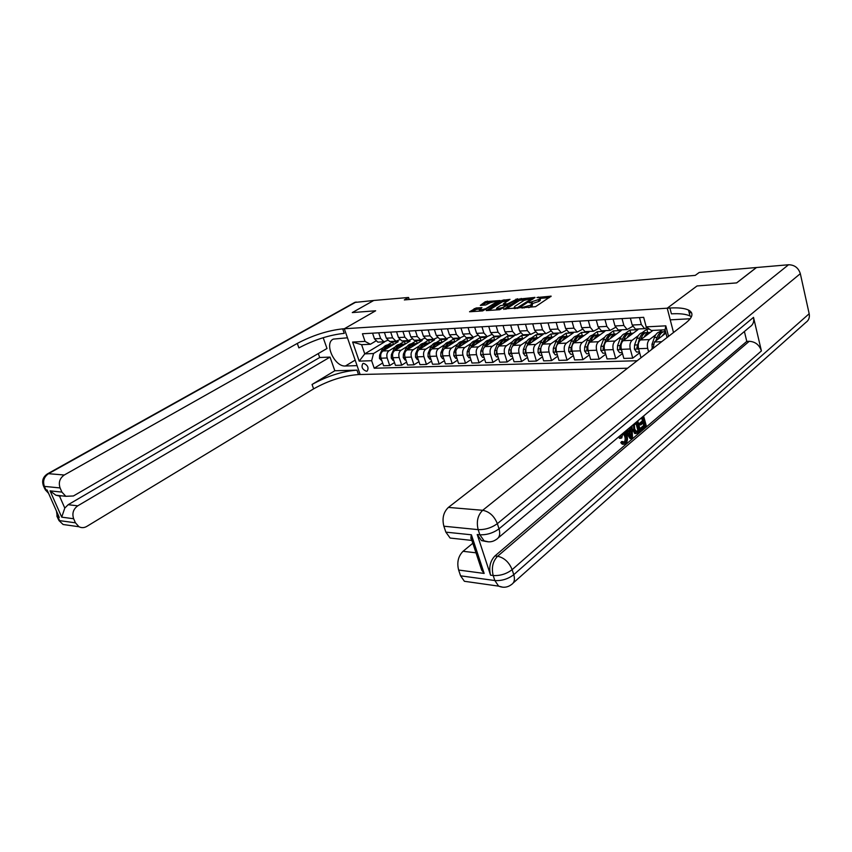 <?xml version="1.0" encoding="UTF-8"?>
<svg xmlns="http://www.w3.org/2000/svg" width="852" height="852" viewBox="0 0 852 852"><rect width="100%" height="100%" fill="white"/><g stroke="black" fill="none" stroke-linecap="round" stroke-linejoin="round"><path stroke-width="1.28" d="M520.955 307.86L535.557 306.667L551.159 296.155L536.93 297.518L540.328 297.859L539.71 299.201L529.007 302.652L532.372 303.003L530.445 305.218L520.955 307.86M366.371 371.259L367.191 371.057C368.98 367.745 367.808 365.178 363.666 363.367L362.867 363.57C361.067 366.871 362.238 369.438 366.371 371.259M476.108 307.987L469.537 311.768L482.647 310.916L500.145 300.522L485.331 301.672L480.304 305.378L485.704 304.973L490.23 302.726L496.599 301.182L496.002 302.29L485.778 308.712L479.378 310.277L481.944 307.625L476.108 307.987L476.534 309.34L471.827 311.683M354.656 302.46L373.708 300.479L352.27 312.577L375.657 310.778L352.323 312.577L373.751 300.468L408.555 297.476L404.327 299.925L695.243 275.377L699.236 272.448L756.416 267.517L736.607 282.896L697.043 285.952L667.233 308.2L342.696 328.861C327.871 330.48 312.727 335.337 297.284 343.42L64.273 475.011C59.715 478.228 58.319 482.541 60.087 487.951L44.379 486.385L45.912 489.836L47.073 489.964L59.267 517.398L58.096 517.239L59.608 520.636L75.445 522.819L73.645 518.74L61.727 517.153L50.066 490.869L55.87 495.214L59.502 496.066L64.795 508.069L68.171 504.703L77.745 505.832C73.272 509.113 71.909 513.415 73.645 518.74M355.156 360.108L345.411 365.998C334.517 367.042 323.728 343.132 333.356 339.096L347.456 337.807L344.325 328.755L375.657 310.778L344.325 328.755L360.14 374.507L627.541 368.224M503.713 308.935L519.358 307.817L535.013 297.412L519.209 299.041L503.851 309.414M499.762 309.702L486.29 310.586L502.052 300.373L509.986 299.361L503.532 303.727L507.483 303.908L517.654 298.743L499.762 309.702M486.162 541.521L481.476 540.573L477.216 534.513L479.857 534.79L478.164 529.635L443.871 526.216C441.932 518.453 443.445 512.18 448.397 507.409L482.69 510.295L788.547 264.759L756.491 267.517L736.682 282.896L697.043 285.952L667.233 308.2L673.517 332.514M667.073 337.52L665.071 329.809L651.354 330.48L646.199 326.859L643.675 317.338L362.441 333.76L365.039 341.396L370.386 344.261L361.61 344.687L364.762 353.878L373.538 353.516L383.272 347.605M646.199 326.859L665.806 325.837L668.543 336.38M637.189 360.737L374.209 368.234L371.632 360.705L359.193 361.142L352.611 342.046L365.039 341.396M409.226 299.51L408.555 297.476M653.079 348.393L654.389 341.993L665.923 333.089M654.389 341.993L661.706 341.684M384.742 341.822L364.762 353.878L359.193 361.142M387.713 344.911L392.591 341.95L393.464 344.559M394.508 362.558L389.726 365.551L383.581 365.732L381.025 358.191C380.216 355.018 380.855 352.622 382.921 350.992L398.203 341.673L392.591 341.95M389.726 365.551L387.17 357.957C386.361 354.773 386.989 352.366 389.066 350.726L395.051 347.062M399.481 344.346L404.349 341.364L405.243 344.048M406.606 362.1L401.718 365.188L395.456 365.37L392.9 357.744C392.09 354.549 392.719 352.121 394.795 350.481L410.078 341.077L404.349 341.364M401.718 365.188L399.162 357.52C398.353 354.304 398.992 351.865 401.058 350.215L407.064 346.498M411.473 343.771L416.351 340.757L417.256 343.526C414.86 343.431 412.869 344.666 411.314 347.222M418.939 361.642L413.965 364.816L407.565 365.007L405.009 357.308C404.199 354.07 404.828 351.62 406.905 349.959L422.187 340.47L416.351 340.757M413.965 364.816L411.399 357.063C410.589 353.814 411.228 351.354 413.295 349.693L419.322 345.923M423.71 343.186L428.588 340.15L429.483 342.93M431.538 361.163L426.447 364.432L419.93 364.635L417.363 356.85C416.553 353.58 417.192 351.109 419.259 349.437L434.552 339.852L428.588 340.15M426.447 364.432L423.891 356.605C423.082 353.324 423.721 350.832 425.787 349.15L431.826 345.348M436.192 342.589L441.07 339.522L441.964 342.323M444.393 360.673L439.195 364.049L432.539 364.251L429.983 356.381C429.174 353.079 429.802 350.587 431.868 348.894L447.151 339.213L441.07 339.522M439.195 364.049L436.639 356.136C435.83 352.813 436.469 350.31 438.535 348.606L444.595 344.751M448.94 341.982L453.807 338.883L454.702 341.705M457.513 360.172L452.22 363.644L445.415 363.857L442.859 355.912C442.05 352.568 442.678 350.044 444.744 348.34L460.016 338.574L453.807 338.883M452.22 363.644L449.664 355.657C448.855 352.302 449.483 349.767 451.549 348.053L457.63 344.144M461.944 341.364L466.811 338.233L467.705 341.077M470.922 359.65L465.512 363.24L458.557 363.453L456.012 355.422C455.202 352.046 455.831 349.501 457.897 347.776L473.158 337.914L466.811 338.233M465.512 363.24L462.955 355.167C462.146 351.78 462.774 349.213 464.841 347.478L470.932 343.516M475.224 340.736L480.091 337.573L480.986 340.438M484.618 359.118L479.08 362.835L471.987 363.048L469.431 354.933C468.632 351.525 469.26 348.947 471.326 347.201L486.567 337.243L480.091 337.573M479.08 362.835L476.534 354.666C475.725 351.237 476.353 348.649 478.419 346.892L484.522 342.887M488.792 340.086L493.649 336.891L494.543 339.799M498.601 358.575L492.957 362.409L485.704 362.632L483.159 354.421C482.349 350.981 482.977 348.372 485.044 346.615L500.262 336.561L493.649 336.891M492.957 362.409L490.401 354.155C489.602 350.694 490.23 348.074 492.286 346.306L498.409 342.238M502.637 339.426L507.494 336.199L508.388 339.139M512.904 358.01L507.132 361.983L499.719 362.207L497.174 353.91C496.365 350.428 496.993 347.786 499.048 346.008L514.246 335.858L507.494 336.199M507.132 361.983L504.586 353.633C503.777 350.129 504.405 347.488 506.461 345.699L512.595 341.567M516.791 338.745L521.637 335.486L522.532 338.478M527.516 357.425L521.616 361.536L514.044 361.77L511.498 353.378C510.689 349.852 511.317 347.201 513.373 345.401L528.538 335.145L521.637 335.486M521.616 361.536L519.07 353.101C518.272 349.554 518.889 346.881 520.945 345.071L527.1 340.885M531.254 338.063L536.089 334.761L536.984 337.797M542.458 356.828L536.419 361.088L528.677 361.323L526.142 352.834C525.343 349.277 525.961 346.583 528.016 344.772L543.139 334.41L536.089 334.761M536.419 361.088L533.885 352.558C533.086 348.969 533.714 346.263 535.759 344.442L541.915 340.193M546.036 337.349L550.861 334.027L551.766 337.115M557.74 356.211L551.563 360.63L543.651 360.865L541.116 352.291C540.317 348.681 540.935 345.965 542.99 344.133L558.071 333.664L550.861 334.027M551.563 360.63L549.039 351.993C548.241 348.372 548.858 345.635 550.903 343.793L557.08 339.479M561.148 336.636L565.962 333.27L566.868 336.423M573.375 355.582L567.059 360.151L558.955 360.396L556.431 351.727C555.632 348.074 556.26 345.326 558.294 343.473L573.332 332.898L565.962 333.27M567.059 360.151L564.535 351.418C563.736 347.754 564.365 344.996 566.399 343.122L572.576 338.745M576.602 335.901L581.405 332.493L582.321 335.709M589.371 354.922L582.906 359.672L574.621 359.927L572.107 351.141C571.309 347.456 571.926 344.677 573.96 342.802L588.945 332.12L581.405 332.493M582.906 359.672L580.393 350.843C579.605 347.126 580.223 344.336 582.246 342.451L588.434 337.999M592.417 335.145L597.199 331.705L598.104 334.953M605.74 354.24L599.126 359.182L590.649 359.438L588.136 350.555C587.347 346.828 587.965 344.006 589.989 342.11L604.909 331.322L597.199 331.705M599.126 359.182L596.624 350.236C595.836 346.487 596.443 343.654 598.466 341.748L604.664 337.232M608.594 334.378L613.355 330.895L614.26 334.186M622.503 353.537L615.73 358.671L607.05 358.937L604.547 349.948C603.759 346.178 604.377 343.324 606.39 341.407L621.246 330.501L613.355 330.895M615.73 358.671L613.238 349.629C612.45 345.827 613.067 342.973 615.08 341.045L621.278 336.444M625.144 333.59L629.894 330.065L630.789 333.388C627.977 333.047 625.762 334.868 624.165 338.862L625.73 338.798M639.671 352.813L632.738 358.159L623.845 358.426L621.353 349.331C620.565 345.507 621.183 342.632 623.185 340.693L637.967 329.66L629.894 330.065M632.738 358.159L630.256 349C629.468 345.156 630.075 342.259 632.077 340.31L638.286 335.635M642.088 332.781L646.817 329.223L647.701 332.546M649.384 329.096L646.817 329.223M641.002 357.765L638.563 348.692C637.786 344.826 638.393 341.918 640.384 339.959L652.983 330.406M648.606 351.855L647.68 348.362C646.902 344.464 647.509 341.535 649.49 339.565L655.71 334.815M659.448 331.95L662.057 329.958M647.243 327.583L644.581 328.648L641.343 324.559L639.49 317.583M632.674 326.359L627.136 329.522L623.888 325.485L622.024 318.595M615.485 327.392L610.107 330.384L606.837 326.401L604.963 319.596M598.711 328.382L593.482 331.226L590.202 327.296L588.317 320.565M582.331 329.351L577.241 332.046L573.95 328.158L572.054 321.513M566.324 330.288L561.372 332.844L558.071 329.01L556.175 322.439M550.69 331.194L545.866 333.633L542.554 329.841L540.647 323.355M535.407 332.078L530.7 334.399L527.388 330.651L525.482 324.239M520.476 332.93L515.886 335.145L512.553 331.449L510.646 325.102M505.864 333.771L501.381 335.88L498.058 332.216L496.141 325.954M491.572 334.58L487.206 336.593L483.861 332.983L481.955 326.774M477.599 335.368L473.329 337.296L469.984 333.718L468.067 327.594M463.914 336.135L459.75 337.988L456.406 334.453L454.489 328.382M450.527 336.891L446.448 338.659L443.104 335.155L441.187 329.16M437.417 337.626L433.434 339.32L430.09 335.858L428.162 329.916M424.573 338.34L420.686 339.959L417.331 336.54L415.414 330.661M412.006 339.032L408.193 340.587L404.849 337.211L402.921 331.396M399.684 339.714L395.956 341.215L392.612 337.861L390.685 332.11M387.617 340.385L383.964 341.812L380.62 338.5L378.693 332.812M375.785 341.034L370.386 344.261M664.539 329.83L665.018 331.694M382.654 363.005L374.209 368.234M636.519 329.053L635.454 329.106L632.216 325.049L630.352 318.115M619.298 329.926L618.232 329.98L614.974 325.965L613.099 319.117M602.481 330.768L601.406 330.821L598.136 326.87L596.262 320.107M586.069 331.598L584.983 331.652L581.703 327.743L579.818 321.066M570.02 332.408L568.944 332.472L565.643 328.606L563.747 322.003M554.354 333.207L553.257 333.26L549.955 329.447L548.06 322.919M539.028 333.984L537.942 334.037L534.619 330.267L532.724 323.813M524.044 334.74L522.958 334.793L519.635 331.066L517.728 324.687M509.4 335.475L508.303 335.528L504.97 331.854L503.063 325.549M495.076 336.199L493.968 336.252L490.635 332.621L488.728 326.38M481.05 336.913L479.953 336.966L476.609 333.366L474.692 327.2M467.333 337.605L466.225 337.658L462.881 334.101L460.964 327.999M453.903 338.287L452.795 338.34L449.451 334.825L447.534 328.787M440.75 338.947L439.653 339L436.299 335.528L434.382 329.554M427.874 339.597L426.767 339.65L423.423 336.21L421.506 330.31M415.265 340.236L414.157 340.289L410.802 336.891L408.885 331.045M402.9 340.864L401.803 340.917L398.448 337.552L396.531 331.769M390.791 341.471L389.694 341.524L386.339 338.201L384.422 332.472M378.927 342.067L377.819 342.131L374.475 338.83L372.558 333.164M373.538 353.516L371.632 360.705M665.071 329.809L665.806 325.837M352.611 342.046L361.61 344.687M528.772 307.657L530.86 306.635L530.445 305.218M532.564 303.632L532.149 305.793L530.86 306.635M532.638 303.472L538.837 301.438L538.432 300.032M540.509 298.477L540.115 300.607L538.837 301.438M549.327 297.657L540.573 298.328M525.993 299.446L519.613 300.415L505.758 309.276M533.16 298.903L532.617 298.935M517.292 307.764L532.425 298.264L524.076 300.394L514.789 306.358L514.118 307.742L517.292 307.764L517.505 308.445M488.569 310.501L502.456 301.736L502.052 300.373M508.111 300.831L502.456 301.736M506.94 305.367L507.654 305.314M496.982 307.881L496.386 309.031L502.914 307.444L506.748 304.718L500.603 305.58L496.982 307.881M496.663 309.915L496.386 309.031M480.07 309.084L476.534 309.34M491.455 302.109L485.747 303.014L482.179 305.24M498.484 301.565L496.748 301.704M661.866 336.231L665.614 331.897M652.27 349.022L651.982 344.325L654.389 337.53C655.976 333.462 658.17 331.598 660.982 331.95L661.738 331.918M658.159 339.085L658.777 337.339C660.353 333.249 662.547 331.385 665.359 331.748L665.572 331.737M663.548 331.811C660.779 331.524 658.617 333.398 657.073 337.413L655.859 340.864M657.872 339.298L659.054 336.593M644.293 336.987C645.848 333.707 647.861 332.184 650.321 332.418M639.437 351.951L636.604 352.046L634.41 349.075L634.559 345.017L636.976 338.297C638.574 334.272 640.779 332.429 643.611 332.781L644.293 332.749M640.672 339.735L641.258 338.106C642.845 334.069 645.06 332.227 647.882 332.578L648.585 332.546M646.093 332.631C643.313 332.376 641.151 334.229 639.596 338.18L636.838 347.765L638.446 348.191M640.459 339.895L641.439 337.648M636.838 347.765L638.201 346.189M627.147 337.733C628.712 334.517 630.714 333.015 633.174 333.238M622.237 352.547L619.564 352.643L617.402 349.703L617.551 345.688L619.979 339.053C621.577 335.07 623.802 333.249 626.646 333.59L627.264 333.569M629.042 333.441C626.263 333.207 624.09 335.038 622.535 338.936L620.107 345.582L619.755 348.404L621.268 348.99M623.451 340.491L624.228 338.691M623.611 340.374L624.165 338.862M619.755 348.404L621.012 347.35M610.394 338.468C611.96 335.305 613.972 333.824 616.433 334.037M605.431 353.133L602.918 353.218L600.788 350.31L600.937 346.338L603.376 339.778C604.984 335.848 607.22 334.048 610.085 334.389L610.618 334.357M606.933 341.013L607.465 339.597C609.063 335.656 611.299 333.856 614.154 334.186L614.718 334.165M612.386 334.24C609.606 334.016 607.433 335.826 605.878 339.671L603.429 346.242L603.088 349.032L604.494 349.714M606.848 341.077L607.412 339.724M594.036 339.181C595.601 336.071 597.625 334.612 600.085 334.815M589.02 353.697L586.666 353.772L584.557 350.907L584.706 346.988L587.156 340.502C588.775 336.604 591.022 334.825 593.887 335.155L594.366 335.134M590.649 341.631L591.15 340.321C592.758 336.423 595.005 334.634 597.87 334.964L598.36 334.942M596.112 335.006C593.333 334.804 591.16 336.604 589.605 340.385L587.145 346.892L586.794 349.639L588.093 350.406M590.617 341.663L590.947 340.864M624.697 431.857L627.019 435.638C627.913 439.057 627.434 441.762 625.581 443.754L623.611 444.233L622.162 442.678L622.993 441.56L624.058 442.752L625.261 442.444L623.898 442.401C625.208 440.889 625.496 438.876 624.74 436.384L623.153 433.402M625.261 442.444C626.582 440.921 626.859 438.908 626.103 436.416L624.271 433.306L622.833 433.625L621.768 437.949L619.372 438.322L619.308 436.373M623.483 444.18L622.248 444.201L620.788 442.646L621.619 441.528L622.993 441.56M627.999 430.91L629.862 429.344L629.777 427.597M632.024 425.712L632.472 437.715L631.449 438.578L630.086 438.546L625.432 431.24M643.601 416.01L646.306 425.947L641.875 429.706L640.523 429.685L640.182 428.428L643.729 425.414L643.068 423.018M641.875 429.706L641.535 428.45L645.081 425.436L644.165 422.091L640.864 424.882L639.501 424.86L639.16 423.604L642.472 420.813L641.694 417.981M477.216 534.513L490.56 575.164C488.675 567.389 490.145 560.978 494.959 555.93L497.6 556.239L749.217 341.301C755.309 341.673 759.377 344.879 761.411 350.917L753.509 317.37C754.308 321.566 753.136 324.708 749.994 326.806L498.271 537.846M744.403 331.492L746.778 341.396L494.959 555.93M635.73 433.519L634.665 433.498L632.131 428.567M690.205 318.755L670.247 319.851L667.233 308.2L669.917 308.03C678.341 307.519 684.539 308.19 688.512 310.053C693.794 312.876 692.964 317.125 686.02 322.791L448.397 507.409M691.494 312.641L689.204 312.78M472.061 540.903L470.879 537.335L471.412 534.8L484.16 573.439L458.632 570.041L460.581 575.824L494.842 580.542L493.191 575.515L490.56 575.164M458.632 570.041C456.736 562.448 458.216 556.196 463.051 551.297L476.002 552.82M472.828 543.235L463.051 551.297M469.974 582.076L464.393 581.288L460.581 575.824M788.547 264.759C794.501 264.844 798.431 267.816 800.326 273.673L809.176 313.749C809.858 317.54 808.74 320.437 805.843 322.45L513.245 582.96M455.937 538.688L450.122 538.049L445.862 532.138L471.412 534.8M443.871 526.216L445.862 532.138M746.778 341.396L749.217 341.301M669.917 308.03L671.408 313.834C679.832 313.355 686.03 314.068 690.013 315.975L691.398 316.827M484.16 573.439L481.721 570.158L479.09 562.182M640.864 424.882L640.512 423.625L643.824 420.835L642.791 417.054L638.638 420.174M643.824 420.835L642.472 420.813M640.512 423.625L639.16 423.604M645.081 425.436L643.729 425.414M641.535 428.45L640.182 428.428M637.765 420.899L640.502 430.878L638.34 432.72L636.029 433.53L633.792 429.887L633.537 424.445M636.955 421.953L634.346 425.095L634.708 429.152L636.87 432.134L639.266 430.377L636.955 421.953M633.792 429.887L632.429 429.866M636.029 433.53L634.665 433.498M639.266 430.377L637.903 430.356L635.858 422.88M636.071 431.857L637.903 430.356M637.978 431.474L636.625 431.442M627.274 429.696L628.478 431.687L631.226 429.365L631.076 426.501M631.449 438.578L626.316 430.494M631.492 434.477L631.3 430.867L629.106 432.731L631.609 436.884L631.492 434.477L630.139 434.445M631.226 429.365L629.862 429.344M630.129 434.424L630.001 431.975M626.103 436.416L624.74 436.384M622.162 442.678L620.788 442.646M620.746 438.365L620.874 435.063M50.066 490.869L61.919 492.105L65.828 496.301L73.432 495.97L326.998 348.5L323.185 337.701M318.286 353.559L319.692 357.499L330.022 357.094L77.745 505.832M334.825 370.758L356.988 370.151C342.163 371.312 327.189 376.083 312.045 384.476L334.825 370.758L330.022 357.094M345.411 365.998L357.073 365.636L360.14 374.507L358.511 374.55C343.686 375.657 328.723 380.429 313.621 388.853L86.766 526.429C84.124 527.931 81.526 528.038 78.97 526.738L63.101 524.502L58.82 520.412L63.101 524.502L68.245 525.226M61.919 492.105L60.087 487.951M75.445 522.819L78.97 526.738M61.632 495.843L59.502 496.066M319.692 357.499L68.171 504.703M342.696 328.861L344.251 333.356C329.426 334.921 314.303 339.767 298.892 347.893L297.284 343.42M64.795 508.069L61.727 517.153M578.05 339.884C579.626 336.828 581.639 335.39 584.099 335.571M572.991 354.251L570.776 354.325L568.699 351.482L568.848 347.605L571.309 341.194C572.927 337.349 575.185 335.582 578.071 335.912L578.476 335.89M574.738 342.248L575.207 341.024C576.825 337.168 579.072 335.4 581.959 335.731L582.385 335.709M580.212 335.763C577.432 335.582 575.26 337.36 573.694 341.088L571.234 347.52L570.883 350.236L572.043 351.077M562.427 340.566C564.003 337.562 566.016 336.146 568.476 336.316M557.325 354.794L555.248 354.858L553.193 352.057L553.342 348.223L555.823 341.876C557.442 338.074 559.7 336.327 562.597 336.647L562.948 336.636M559.189 342.845L559.626 341.716C561.255 337.893 563.513 336.146 566.399 336.465L566.772 336.455M564.674 336.497C561.883 336.338 559.711 338.095 558.156 341.78L555.674 348.127L555.323 350.822L556.409 351.684M547.154 341.237C548.731 338.276 550.743 336.881 553.193 337.041M542.01 355.316L540.072 355.39L538.038 352.611L538.187 348.819L540.669 342.547C542.298 338.787 544.566 337.062 547.474 337.371L547.761 337.36M543.981 343.441L544.396 342.387C546.025 338.606 548.294 336.881 551.191 337.19L551.5 337.179M549.476 337.222C546.686 337.072 544.513 338.808 542.948 342.451L541.723 345.571M541.02 347.35L540.115 351.397L541.116 352.27M532.223 341.897C533.789 338.979 535.802 337.605 538.262 337.754M527.037 355.838L525.226 355.902L523.213 353.154L523.373 349.405L525.854 343.196C527.495 339.479 529.763 337.765 532.67 338.074L532.915 338.063M529.113 344.027L529.497 343.036C531.137 339.309 533.405 337.594 536.313 337.903L536.568 337.893M534.609 337.935C531.818 337.797 529.646 339.511 528.091 343.1L527.026 345.774M525.918 348.543L525.247 351.951L526.142 352.834L533.885 352.558M517.611 342.536C519.177 339.671 521.19 338.308 523.639 338.457M512.393 356.349L510.71 356.402L508.719 353.687L508.878 349.98L511.37 343.835C513.01 340.161 515.279 338.468 518.197 338.766L518.389 338.755M514.565 344.591L514.928 343.686C516.568 339.991 518.847 338.297 521.765 338.595L521.957 338.585M520.071 338.627C517.281 338.5 515.109 340.204 513.554 343.739L512.584 346.125M511.2 349.533L510.699 352.494L511.498 353.367L519.07 353.101M503.319 343.164C504.885 340.342 506.897 339 509.347 339.139M498.069 356.839L496.503 356.892L494.543 354.208L494.692 350.545L497.195 344.464C498.835 340.821 501.114 339.149 504.033 339.447L504.171 339.437M500.326 345.156L500.678 344.315C502.318 340.662 504.597 338.979 507.515 339.277L507.675 339.266M505.843 339.298C503.053 339.192 500.88 340.875 499.325 344.368L498.441 346.53M494.692 350.545L496.833 350.46L496.471 353.026L497.163 353.889M489.325 343.782C490.901 341.002 492.903 339.671 495.353 339.799M484.053 357.329L482.594 357.371L480.656 354.72L480.816 351.088L483.318 345.081C484.958 341.471 487.248 339.81 490.166 340.108L490.262 340.097M486.407 345.71L486.726 344.922C488.366 341.311 490.656 339.65 493.585 339.948L493.681 339.937M491.913 339.969C489.133 339.863 486.961 341.535 485.406 344.985L484.575 346.977M482.796 351.301L483.137 354.379M475.64 344.389C477.205 341.641 479.207 340.331 481.646 340.459M470.336 357.797L468.994 357.84L467.077 355.22L467.226 351.62L469.729 345.678C471.38 342.11 473.669 340.47 476.598 340.757L476.641 340.747M472.764 346.253L473.073 345.529C474.724 341.95 477.003 340.299 479.932 340.598L479.995 340.587M478.281 340.608C475.501 340.523 473.329 342.174 471.774 345.582L470.996 347.446M469.058 352.185L469.409 354.837M462.231 344.975C463.797 342.27 465.799 340.981 468.238 341.098M456.906 358.266L455.66 358.309L453.775 355.699L453.924 352.153L456.438 346.263C458.078 342.728 460.368 341.109 463.307 341.386M459.42 346.796L459.707 346.114C461.358 342.579 463.648 340.949 466.577 341.237L466.577 341.237M464.936 341.247C462.157 341.162 459.984 342.813 458.44 346.178L457.694 347.914M455.926 352.068L455.958 355.273M449.1 345.55C450.676 342.887 452.668 341.609 455.096 341.716M443.764 358.713L442.614 358.756L440.75 356.179L440.899 352.664L443.413 346.839C445.053 343.345 447.343 341.737 450.261 342.003M446.352 347.318L446.618 346.7C448.258 343.196 450.548 341.588 453.477 341.854M451.858 341.876C449.089 341.801 446.917 343.42 445.372 346.753L444.669 348.393M442.497 354.049L442.784 355.667M436.245 346.125C437.811 343.494 439.813 342.227 442.231 342.334M430.888 359.161L429.834 359.203L427.981 356.647L428.141 353.165L430.654 347.403C432.294 343.952 434.573 342.366 437.491 342.61M433.54 347.84L433.796 347.265C435.436 343.803 437.715 342.206 440.633 342.461M439.057 342.483C436.277 342.419 434.115 344.027 432.571 347.318L431.9 348.873M429.674 355.071L429.866 356.008M423.646 346.679C425.212 344.091 427.203 342.834 429.621 342.93M418.268 359.597L417.32 359.629L415.488 357.105L415.638 353.665L418.151 347.957C419.791 344.549 422.06 342.973 424.978 343.207M420.995 348.34L421.229 347.818C422.869 344.4 425.137 342.823 428.055 343.058M426.511 343.079C423.742 343.026 421.58 344.623 420.036 347.872L419.386 349.352M405.914 360.023L405.051 360.055L403.241 357.563L403.39 354.144L405.903 348.489C407.533 345.135 409.801 343.569 412.709 343.793M408.704 348.841L408.917 348.362C410.547 344.985 412.815 343.42 415.723 343.644M414.21 343.665C411.441 343.622 409.29 345.198 407.746 348.415L407.128 349.821M399.215 347.765C400.77 345.241 402.751 344.016 405.158 344.101M393.805 360.449L393.028 360.471L391.228 358L391.387 354.624L393.901 349.022C395.52 345.699 397.788 344.144 400.685 344.357M396.659 349.331L396.851 348.894C398.48 345.561 400.738 344.006 403.646 344.219M402.155 344.24C399.396 344.197 397.245 345.763 395.711 348.937L395.104 350.289M387.351 348.287C388.917 345.795 390.887 344.591 393.283 344.666M381.93 360.854L379.459 358.426L379.619 355.092L382.133 349.544C383.751 346.263 385.999 344.719 388.895 344.922M384.848 349.821L385.029 349.416C386.648 346.125 388.906 344.581 391.792 344.783M390.344 344.804C387.585 344.772 385.434 346.327 383.901 349.458L383.325 350.747M382.921 350.992L389.066 350.726M394.795 350.481L401.058 350.215M406.905 349.959L413.295 349.693M419.259 349.437L425.787 349.15M431.868 348.894L438.535 348.606M444.744 348.34L451.549 348.053M457.897 347.776L464.841 347.478M471.326 347.201L478.419 346.892M485.044 346.615L492.286 346.306M499.048 346.008L506.461 345.699M513.373 345.401L520.945 345.071M528.016 344.772L535.759 344.442M542.99 344.133L550.903 343.793M558.294 343.473L566.399 343.122M573.96 342.802L582.246 342.451M589.989 342.11L598.466 341.748M606.39 341.407L615.08 341.045M623.185 340.693L632.077 340.31M640.384 339.959L649.49 339.565M632.216 325.049L641.343 324.559M638.563 348.692L647.68 348.362M621.353 349.331L630.256 349M614.974 325.965L623.888 325.485M604.547 349.948L613.238 349.629M598.136 326.87L606.837 326.401M588.136 350.555L596.624 350.236M581.703 327.743L590.202 327.296M572.107 351.141L580.393 350.843M565.643 328.606L573.95 328.158M556.431 351.727L564.535 351.418M549.955 329.447L558.071 329.01M541.116 352.291L549.039 351.993M534.619 330.267L542.554 329.841M519.635 331.066L527.388 330.651M504.97 331.854L512.553 331.449M497.174 353.91L504.586 353.633M490.635 332.621L498.058 332.216M483.159 354.421L490.401 354.155M476.609 333.366L483.861 332.983M469.431 354.933L476.534 354.666M462.881 334.101L469.984 333.718M456.012 355.422L462.955 355.167M449.451 334.825L456.406 334.453M442.859 355.912L449.664 355.657M436.299 335.528L443.104 335.155M429.983 356.381L436.639 356.136M423.423 336.21L430.09 335.858M417.363 356.85L423.891 356.605M410.802 336.891L417.331 336.54M405.009 357.308L411.399 357.063M398.448 337.552L404.849 337.211M392.9 357.744L399.162 357.52M386.339 338.201L392.612 337.861M381.025 358.191L387.17 357.957M374.475 338.83L380.62 338.5M524.161 307.977L523.959 307.295M532.149 305.793L531.733 304.377M530.604 302.875L530.413 302.204M532.255 302.961L531.989 302.077M540.115 300.607L539.71 299.201M538.517 297.731L538.326 297.071M550.807 296.677L550.648 296.113M522.574 308.094L522.372 307.402M519.613 300.415L519.209 299.041M521.584 299.787L521.179 298.413M534.683 297.912L534.523 297.369M518.921 308.041L518.708 307.316M532.511 299.318L532.287 298.551M515.843 308.573L515.641 307.881M504.395 301.118L503.99 299.755M503.969 304.846L503.777 304.185M507.867 305.176L507.483 303.908M509.677 304.015L509.464 303.28M516.174 299.883L515.95 299.148M503.138 308.19L502.914 307.444M506.748 305.879L506.525 305.144M485.991 309.414L485.778 308.712M496.215 302.993L496.002 302.29M485.747 303.014L485.331 301.672M487.653 302.407L487.248 301.065M474.596 309.958L474.181 308.605M651.886 348.511L652.973 348.468M658.777 337.339L660.524 337.264M654.389 337.53L657.073 337.413M651.982 344.325L653.931 344.251M634.463 349.15L638.649 349M641.258 338.106L642.919 338.042M636.976 338.297L639.596 338.18M634.559 345.017L637.179 344.911M617.455 349.778L621.438 349.629M619.979 339.053L622.535 338.936M617.551 345.688L620.107 345.582M600.841 350.385L604.632 350.247M607.465 339.597L608.946 339.533M603.376 339.778L605.878 339.671M600.937 346.338L603.429 346.242M604.228 348.18L603.088 349.032M584.61 350.981L588.221 350.843M591.15 340.321L592.555 340.257M587.156 340.502L589.605 340.385M584.706 346.988L587.145 346.892M587.827 348.894L586.794 349.639M800.326 273.673L497.355 523.66L499.016 528.836L753.509 317.37M761.411 350.917L512.137 569.658L513.756 574.695L809.176 313.749M472.732 538.826L470.847 538.624M497.6 556.239C492.775 561.298 491.306 567.72 493.191 575.515C500.145 575.92 506.461 573.971 512.137 569.658C509.113 562.213 504.256 557.74 497.6 556.239M464.393 581.288L498.644 586.133C503.287 588.008 507.536 587.497 511.413 584.589C514.342 582.757 515.13 579.466 513.756 574.695C508.09 579.019 501.785 580.968 494.842 580.542L498.644 586.133L502.936 587.23M482.69 510.295C477.738 515.215 476.236 521.669 478.164 529.635C485.139 529.837 491.529 527.846 497.355 523.66C494.256 516.046 489.367 511.594 482.69 510.295M481.476 540.573L484.117 540.86C488.59 542.554 492.701 542.053 496.471 539.359C499.613 537.42 500.454 533.916 499.016 528.836C493.212 533.033 486.822 535.024 479.857 534.79L484.117 540.86L488.547 541.851M356.988 370.151L358.511 374.55M312.045 384.476L313.621 388.853M356.083 301.991L48.521 473.691L64.273 475.011M48.5 493.159L45.145 489.655L48.575 493.34M44.709 488.675L43.612 486.204L44.379 486.385C42.621 481.071 44.006 476.843 48.521 473.691L47.499 473.85C42.866 476.971 41.567 481.092 43.612 486.204L43.175 485.225M56.456 511.083L57.308 517.026L58.096 517.239L57.286 512.957M58.351 519.347L56.85 515.961M568.742 351.557L572.182 351.429M575.207 341.024L576.538 340.97M571.309 341.194L573.694 341.088M568.848 347.605L571.234 347.52M571.798 349.576L570.883 350.236M553.246 352.121L556.516 352.004M559.626 341.716L560.882 341.652M555.823 341.876L558.156 341.78M553.342 348.223L555.674 348.127M556.132 350.247L555.323 350.822M538.091 352.685L541.201 352.568M544.396 342.387L545.578 342.334M540.669 342.547L542.948 342.451M538.187 348.819L540.477 348.734M540.828 350.896L540.115 351.397M523.266 353.229L526.227 353.111M529.497 343.036L530.615 342.994M525.854 343.196L528.091 343.1M523.373 349.405L525.599 349.32M525.854 351.525L525.247 351.951M508.772 353.75L511.583 353.655M514.928 343.686L515.982 343.633M511.37 343.835L513.554 343.739M508.878 349.98L511.062 349.895M494.586 354.272L497.259 354.176M500.678 344.315L501.668 344.272M497.195 344.464L499.325 344.368M480.709 354.783L483.233 354.688M486.726 344.922L487.653 344.89M483.318 345.081L485.406 344.985M480.816 351.088L482.818 351.013M467.12 355.284L469.516 355.188M473.073 345.529L473.936 345.486M469.729 345.678L471.774 345.582M467.226 351.62L469.101 351.557M453.818 355.774L456.086 355.689M459.707 346.114L460.517 346.082M456.438 346.263L458.44 346.178M453.924 352.153L455.671 352.078M440.793 356.243L442.944 356.168M446.618 346.7L447.375 346.668M443.413 346.839L445.372 346.753M440.899 352.664L442.518 352.6M428.034 356.711L430.068 356.637M433.796 347.265L434.499 347.233M430.654 347.403L432.571 347.318M428.141 353.165L429.642 353.111M415.531 357.169L417.448 357.105M421.229 347.818L421.889 347.786M418.151 347.957L420.036 347.872M415.638 353.665L417.033 353.612M403.284 357.616L405.094 357.552M408.917 348.362L409.524 348.33M405.903 348.489L407.746 348.415M403.39 354.144L404.668 354.102M391.281 358.064L392.985 358M396.851 348.894L397.415 348.862M393.901 349.022L395.711 348.937M391.387 354.624L392.559 354.581M379.513 358.49L381.11 358.436M382.133 349.544L383.901 349.458M379.619 355.092L380.695 355.05M635.454 329.106L644.581 328.648M618.232 329.98L627.136 329.522M601.406 330.821L610.107 330.384M584.983 331.652L593.482 331.226M568.944 332.472L577.241 332.046M553.257 333.26L561.372 332.844M537.942 334.037L545.866 333.633M522.958 334.793L530.7 334.399M508.303 335.528L515.886 335.145M493.968 336.252L501.381 335.88M479.953 336.966L487.206 336.593M466.225 337.658L473.329 337.296M452.795 338.34L459.75 337.988M439.653 339L446.448 338.659M426.767 339.65L433.434 339.32M414.157 340.289L420.686 339.959M401.803 340.917L408.193 340.587M389.694 341.524L395.956 341.215M377.819 342.131L383.964 341.812M532.702 299.201L532.457 298.392M514.395 308.669L514.118 307.742M503.532 304.878L503.319 304.143M507.036 305.698L506.802 304.909M479.644 311.129L479.378 310.277M496.993 302.503L496.737 301.651M631.449 333.366L630.821 333.398M690.013 315.975L688.512 310.053M471.444 540.37L450.122 538.049M481.721 570.158L470.879 537.335M623.43 433.285L624.271 433.306M622.248 444.201L623.611 444.233M65.828 496.301L55.87 495.214M354.911 302.311L47.499 473.85"/></g></svg>
